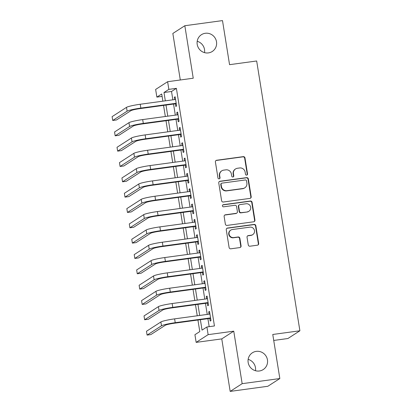 <?xml version="1.0" encoding="UTF-8"?>
<svg xmlns="http://www.w3.org/2000/svg" width="412" height="412" viewBox="0 0 412 412"><rect width="100%" height="100%" fill="white"/><g stroke="black" fill="none" stroke-linecap="round" stroke-linejoin="round"><path stroke-width="0.62" d="M246.675 175.121A1.071 1.04 57.2 0 0 247.54 173.926L244.98 157.94A1.53 1.483 57.2 0 0 243.26 156.637L216.64 160.258A1.53 1.483 57.2 0 0 215.399 161.962L217.963 177.948A1.071 1.04 57.2 0 0 219.581 178.71A1.071 1.04 57.2 0 0 220.034 177.67L219.699 175.6A4.903 4.748 57.2 0 1 223.665 170.141L225.879 169.842A4.903 4.748 57.2 0 1 231.384 174.013L231.714 176.078A1.071 1.04 57.2 0 0 233.331 176.841A1.071 1.04 57.2 0 0 233.789 175.8L233.455 173.73A4.903 4.748 57.2 0 1 237.415 168.271L239.635 167.967A4.903 4.748 57.2 0 1 245.14 172.139L245.47 174.209A1.071 1.04 57.2 0 0 246.675 175.121M246.917 175.059A1.071 1.04 57.2 0 0 247.215 174.137L244.656 158.151A1.53 1.483 57.2 0 0 242.936 156.848L216.315 160.464A1.53 1.483 57.2 0 0 215.893 160.592M219.405 178.798A1.071 1.04 57.2 0 0 219.709 177.876L219.375 175.811L219.699 175.6M233.161 176.928A1.071 1.04 57.2 0 0 233.465 176.006L233.13 173.936L233.455 173.73M256.233 351.369A9.986 9.677 57.2 0 0 252.386 352.785A9.986 9.677 57.2 0 0 248.709 364.532A9.986 9.677 57.2 0 0 259.375 370.991A9.986 9.677 57.2 0 0 263.216 369.569A9.986 9.677 57.2 0 0 266.899 357.822A9.986 9.677 57.2 0 0 256.233 351.369M205.284 33.279A9.986 9.677 57.2 0 0 201.437 34.696A9.986 9.677 57.2 0 0 197.76 46.443A9.986 9.677 57.2 0 0 208.426 52.901A9.986 9.677 57.2 0 0 212.268 51.485A9.986 9.677 57.2 0 0 215.95 39.732A9.986 9.677 57.2 0 0 205.284 33.279M248.256 244.903A1.53 1.483 57.2 0 0 249.976 246.206L257.443 245.186A1.53 1.483 57.2 0 0 258.685 243.482L255.837 225.73A1.53 1.483 57.2 0 0 254.116 224.422L227.496 228.042A1.53 1.483 57.2 0 0 226.26 229.752L229.103 247.504A1.53 1.483 57.2 0 0 230.823 248.807L239.846 247.581A1.53 1.483 57.2 0 0 241.082 245.876L239.866 238.275A1.53 1.483 57.2 0 0 238.146 236.972L233.671 237.58A4.099 3.971 57.2 0 1 230.808 230.112A4.099 3.971 57.2 0 1 232.383 229.53L249.909 227.151A4.099 3.971 57.2 0 1 252.772 234.619A4.099 3.971 57.2 0 1 251.196 235.201L248.276 235.597A1.53 1.483 57.2 0 0 247.04 237.302L248.256 244.903M279.83 378.546L267.846 386.276L230.174 391.4L242.158 383.67L279.83 378.546L272.77 334.472L299.895 330.784L256.676 60.986L229.556 64.674L222.495 20.6L184.828 25.724L193.238 78.223L167.622 81.71L168.848 89.373L176.382 88.348L214.441 325.959L206.906 326.984L208.137 334.647L196.153 342.377L194.922 334.714L199.784 331.578L197.93 320.021M242.158 383.67L233.753 331.166L208.137 334.647M249.95 198.393A1.53 1.483 57.2 0 0 251.186 196.689L248.343 178.932A1.53 1.483 57.2 0 0 246.623 177.629L220.003 181.249A1.53 1.483 57.2 0 0 218.762 182.954L221.605 200.711A1.53 1.483 57.2 0 0 223.325 202.014L249.95 198.393M252.093 202.328L254.935 220.085A1.53 1.483 57.2 0 1 253.699 221.79L227.074 225.41A1.53 1.483 57.2 0 1 225.354 224.107L224.138 216.506A1.53 1.483 57.2 0 1 225.374 214.801L236.174 213.334A1.53 1.483 57.2 0 0 237.41 211.629L236.601 206.587A1.53 1.483 57.2 0 0 234.881 205.284L223.644 206.814A1.071 1.04 57.2 0 1 222.892 204.857A1.071 1.04 57.2 0 1 223.304 204.707L250.372 201.025A1.53 1.483 57.2 0 1 252.093 202.328L251.768 202.539L254.611 220.296L254.935 220.085M184.828 25.724L172.844 33.454L180.296 79.985M175.373 103.798L175.806 106.481L176.614 105.961L175.141 96.763L174.328 97.284L174.693 99.565M177.83 119.13L178.257 121.813L179.071 121.288L177.593 112.09L176.784 112.615L177.15 114.891M180.286 134.461L180.713 137.145L181.522 136.619L180.049 127.421L179.241 127.947L179.606 130.223M182.737 149.788L183.17 152.471L183.979 151.951L182.506 142.753L181.697 143.273L182.063 145.554M185.194 165.119L185.627 167.802L186.435 167.277L184.962 158.079L184.154 158.605L184.514 160.881M187.651 180.446L188.078 183.129L188.892 182.609L187.419 173.411L186.605 173.931L186.971 176.212M190.107 195.777L190.535 198.46L191.343 197.94L189.87 188.742L189.062 189.263L189.427 191.544M192.564 211.109L192.991 213.792L193.8 213.267L192.327 204.069L191.518 204.594L191.884 206.87M195.015 226.435L195.448 229.118L196.256 228.598L194.783 219.4L193.975 219.92L194.34 222.202M197.472 241.767L197.904 244.45L198.713 243.925L197.24 234.727L196.426 235.252L196.792 237.528M199.928 257.098L200.356 259.776L201.169 259.256L199.691 250.058L198.883 250.578L199.248 252.86M202.385 272.425L202.812 275.108L203.621 274.588L202.148 265.39L201.339 265.91L201.705 268.191M204.836 287.756L205.269 290.439L206.077 289.914L204.604 280.716L203.796 281.242L204.161 283.518M207.293 303.083L207.725 305.766L208.534 305.246L207.061 296.048L206.252 296.568L206.613 298.849M176.382 88.348L171.526 91.485L172.86 99.812M173.54 104.051L175.316 115.144M175.991 119.377L177.768 130.475M178.447 134.709L180.224 145.802M180.904 150.04L182.681 161.133M183.361 165.367L185.137 176.46M185.812 180.698L187.589 191.791M188.269 196.03L190.045 207.123M190.725 211.356L192.502 222.449M193.182 226.688L194.958 237.781M195.638 242.014L197.415 253.112M198.09 257.346L199.866 268.439M200.546 272.677L202.323 283.77M203.003 288.003L204.779 299.097M205.459 303.335L207.236 314.428M207.911 318.667L209.193 326.67M209.749 318.414L210.177 321.097L210.99 320.572L209.517 311.379L208.704 311.899L209.069 314.181M273.728 340.446L287.911 338.52L299.895 330.784M255.471 370.718A9.986 9.677 57.2 0 0 248.148 359.372M204.522 52.628A9.986 9.677 57.2 0 0 197.199 41.282M233.753 331.166L221.764 338.896L230.174 391.4M221.764 338.896L196.153 342.377M162.112 96.393L156.864 97.103L155.638 89.44L167.622 81.71M200.376 319.686L202.05 330.115L206.906 326.984M168.848 89.373L163.991 92.509L165.325 100.837M166.005 105.075L167.782 116.169M168.457 120.402L170.233 131.495M170.913 135.733L172.69 146.827M173.37 151.065L175.146 162.158M175.826 166.391L177.603 177.484M178.283 181.723L180.059 192.816M180.734 197.049L182.511 208.148M183.191 212.381L184.967 223.474M185.647 227.712L187.424 238.805M188.104 243.039L189.881 254.132M190.555 258.37L192.332 269.463M193.012 273.702L194.788 284.795M195.468 289.028L197.245 300.121M197.925 304.36L199.702 315.453M162.874 101.172L161.725 93.972L156.864 97.103M197.25 315.788L195.473 304.689M194.799 300.456L193.022 289.363M192.342 285.125L190.565 274.031M189.886 269.798L188.109 258.705M187.429 254.467L185.652 243.374M184.973 239.135L183.196 228.042M182.521 223.809L180.744 212.716M180.065 208.477L178.288 197.384M177.608 193.151L175.831 182.053M175.152 177.819L173.375 166.726M172.7 162.488L170.923 151.395M170.244 147.161L168.467 136.068M167.787 131.83L166.01 120.737M165.33 116.503L163.554 105.405M171.526 91.485L163.991 92.509M174.328 97.284L175.203 97.165M176.784 112.615L177.66 112.497M179.241 127.947L180.116 127.823M181.697 143.273L182.573 143.155M184.154 158.605L185.024 158.486M186.605 173.931L187.481 173.812M189.062 189.263L189.937 189.144M191.518 204.594L192.394 204.476M193.975 219.92L194.845 219.802M196.426 235.252L197.302 235.134M198.883 250.578L199.758 250.46M201.339 265.91L202.215 265.792M203.796 281.242L204.671 281.123M206.252 296.568L207.123 296.449M208.704 311.899L209.579 311.781M235.53 168.966L235.206 169.178A4.903 4.748 57.2 0 0 233.13 173.936M221.774 170.836L221.45 171.047A4.903 4.748 57.2 0 0 219.375 175.811M250.367 198.27A1.53 1.483 57.2 0 0 250.862 196.895L248.019 179.143A1.53 1.483 57.2 0 0 246.299 177.835L219.678 181.455A1.53 1.483 57.2 0 0 219.256 181.579M246.536 180.868A1.071 1.04 57.2 0 0 245.336 179.956L221.965 183.134A1.071 1.04 57.2 0 0 221.1 184.329L221.45 186.507A4.903 4.748 57.2 0 0 226.95 190.679L242.925 188.511A4.903 4.748 57.2 0 0 246.886 183.052L246.536 180.868M221.553 183.283L221.229 183.495A1.071 1.04 57.2 0 0 220.775 184.535L221.1 184.329M244.81 187.81L244.486 188.021A4.903 4.748 57.2 0 1 242.601 188.717L226.631 190.89A4.903 4.748 57.2 0 1 221.126 186.718L220.775 184.535M254.116 221.666A1.53 1.483 57.2 0 0 254.611 220.296M236.761 213.117L236.437 213.328A1.53 1.483 57.2 0 1 235.849 213.545L225.05 215.013A1.53 1.483 57.2 0 0 224.633 215.136M251.768 202.539A1.53 1.483 57.2 0 0 250.048 201.236L222.98 204.913A1.071 1.04 57.2 0 0 222.743 204.98M247.375 211.809A4.099 3.971 57.2 0 0 250.46 206.412A4.099 3.971 57.2 0 0 246.088 203.76L239.913 204.599A1.53 1.483 57.2 0 0 238.672 206.304L239.48 211.346A1.53 1.483 57.2 0 0 241.2 212.649L247.051 212.02A4.099 3.971 57.2 0 0 248.627 211.438L248.951 211.227M239.321 204.815L238.996 205.027A1.53 1.483 57.2 0 0 238.347 206.515L238.672 206.304M247.051 212.02L240.876 212.86A1.53 1.483 57.2 0 1 239.156 211.557L238.347 206.515M252.772 234.619L252.453 234.825A4.099 3.971 57.2 0 1 250.872 235.407L247.952 235.803A1.53 1.483 57.2 0 0 247.535 235.927M230.808 230.112L230.483 230.323A4.099 3.971 57.2 0 0 233.347 237.791L233.671 237.58M240.263 247.458A1.53 1.483 57.2 0 0 240.757 246.088L239.542 238.486A1.53 1.483 57.2 0 0 237.822 237.183L233.347 237.791M257.866 245.063A1.53 1.483 57.2 0 0 258.36 243.693L255.517 225.936A1.53 1.483 57.2 0 0 253.797 224.633L227.172 228.253A1.53 1.483 57.2 0 0 226.755 228.377M126.505 107.352L127.117 111.189L112.723 120.474L112.105 116.642L126.505 107.352A11.706 1.195 -9.1 0 1 140.234 104.251L175.569 99.447M127.117 111.189A11.706 1.195 -9.1 0 1 140.847 108.083L176.182 103.278M176.248 103.68L140.039 108.603A7.802 0.798 170.9 0 0 130.887 110.674L116.488 119.964L112.723 120.474M128.961 122.683L129.574 126.515L115.175 135.805L114.562 131.974L128.961 122.683A11.706 1.195 -9.1 0 1 142.691 119.578L178.025 114.773M129.574 126.515A11.706 1.195 -9.1 0 1 143.304 123.409L178.638 118.61M178.705 119.011L142.495 123.935A7.802 0.798 170.9 0 0 133.339 126.005L118.944 135.291L115.175 135.805M131.418 138.015L132.031 141.846L117.631 151.132L117.018 147.3L131.418 138.015A11.706 1.195 -9.1 0 1 145.148 134.909L180.482 130.104M132.031 141.846A11.706 1.195 -9.1 0 1 145.76 138.741L181.095 133.936M181.156 134.343L144.952 139.266A7.802 0.798 170.9 0 0 135.795 141.331L121.401 150.622L117.631 151.132M133.869 153.341L134.487 157.173L120.088 166.463L119.475 162.632L133.869 153.341A11.706 1.195 -9.1 0 1 147.599 150.241L182.933 145.436M134.487 157.173A11.706 1.195 -9.1 0 1 148.217 154.073L183.551 149.268M183.613 149.669L147.403 154.593A7.802 0.798 170.9 0 0 138.252 156.663L123.852 165.954L120.088 166.463M136.326 168.673L136.939 172.504L122.544 181.795L121.926 177.963L136.326 168.673A11.706 1.195 -9.1 0 1 150.056 165.567L185.39 160.762M136.939 172.504A11.706 1.195 -9.1 0 1 150.668 169.399L186.003 164.594M186.07 165.001L149.86 169.924A7.802 0.798 170.9 0 0 140.708 171.995L126.309 181.28L122.544 181.795M138.782 183.999L139.395 187.836L124.996 197.121L124.383 193.29L138.782 183.999A11.706 1.195 -9.1 0 1 152.512 180.899L187.846 176.094M139.395 187.836A11.706 1.195 -9.1 0 1 153.125 184.731L188.459 179.926M188.526 180.327L152.316 185.251A7.802 0.798 170.9 0 0 143.165 187.321L128.765 196.612L124.996 197.121M141.239 199.331L141.852 203.162L127.452 212.453L126.839 208.621L141.239 199.331A11.706 1.195 -9.1 0 1 154.969 196.225L190.303 191.42M141.852 203.162A11.706 1.195 -9.1 0 1 155.582 200.062L190.916 195.257M190.983 195.659L154.773 200.582A7.802 0.798 170.9 0 0 145.616 202.653L131.222 211.938L127.452 212.453M143.695 214.662L144.308 218.494L129.909 227.785L129.296 223.948L143.695 214.662A11.706 1.195 -9.1 0 1 157.425 211.557L192.759 206.752M144.308 218.494A11.706 1.195 -9.1 0 1 158.038 215.388L193.372 210.583M193.434 210.99L157.23 215.914A7.802 0.798 170.9 0 0 148.073 217.979L133.673 227.27L129.909 227.785M146.147 229.989L146.76 233.82L132.365 243.111L131.752 239.279L146.147 229.989A11.706 1.195 -9.1 0 1 159.877 226.888L195.211 222.083M146.76 233.82A11.706 1.195 -9.1 0 1 160.495 230.72L195.829 225.915M195.891 226.317L159.681 231.24A7.802 0.798 170.9 0 0 150.529 233.31L136.13 242.601L132.365 243.111M148.603 245.32L149.216 249.152L134.822 258.442L134.204 254.611L148.603 245.32A11.706 1.195 -9.1 0 1 162.333 242.215L197.667 237.41M149.216 249.152A11.706 1.195 -9.1 0 1 162.946 246.046L198.28 241.241M198.347 241.648L162.137 246.572A7.802 0.798 170.9 0 0 152.986 248.642L138.587 257.927L134.822 258.442M151.06 260.652L151.673 264.483L137.273 273.769L136.66 269.937L151.06 260.652A11.706 1.195 -9.1 0 1 164.79 257.546L200.124 252.741M151.673 264.483A11.706 1.195 -9.1 0 1 165.403 261.378L200.737 256.573M200.804 256.975L164.594 261.898A7.802 0.798 170.9 0 0 155.437 263.968L141.043 273.259L137.273 273.769M153.516 275.978L154.129 279.81L139.73 289.1L139.117 285.269L153.516 275.978A11.706 1.195 -9.1 0 1 167.246 272.873L202.58 268.073M154.129 279.81A11.706 1.195 -9.1 0 1 167.859 276.709L203.193 271.905M203.255 272.306L167.051 277.23A7.802 0.798 170.9 0 0 157.894 279.3L143.5 288.591L139.73 289.1M155.968 291.31L156.586 295.141L142.186 304.432L141.573 300.6L155.968 291.31A11.706 1.195 -9.1 0 1 169.698 288.204L205.032 283.399M156.586 295.141A11.706 1.195 -9.1 0 1 170.316 292.036L205.65 287.231M205.712 287.638L169.502 292.561A7.802 0.798 170.9 0 0 160.35 294.626L145.951 303.917L142.186 304.432M158.424 306.636L159.037 310.473L144.643 319.758L144.025 315.927L158.424 306.636A11.706 1.195 -9.1 0 1 172.154 303.536L207.488 298.731M159.037 310.473A11.706 1.195 -9.1 0 1 172.767 307.367L208.101 302.562M208.168 302.964L171.958 307.888A7.802 0.798 170.9 0 0 162.807 309.958L148.408 319.248L144.643 319.758M160.881 321.968L161.494 325.799L147.094 335.09L146.481 331.258L160.881 321.968A11.706 1.195 -9.1 0 1 174.611 318.862L209.945 314.057M161.494 325.799A11.706 1.195 -9.1 0 1 175.224 322.694L210.558 317.894M210.625 318.296L174.415 323.219A7.802 0.798 170.9 0 0 165.263 325.289L150.864 334.575L147.094 335.09M247.215 174.137L247.54 173.926M219.709 177.876L220.034 177.67M233.465 176.006L233.789 175.8M216.315 160.464L216.64 160.258M242.936 156.848L243.26 156.637M244.656 158.151L244.98 157.94M219.678 181.455L220.003 181.249M246.299 177.835L246.623 177.629M248.019 179.143L248.343 178.932M250.862 196.895L251.186 196.689M221.126 186.718L221.45 186.507M226.631 190.89L226.95 190.679M242.601 188.717L242.925 188.511M225.05 215.013L225.374 214.801M235.849 213.545L236.174 213.334M222.98 204.913L223.304 204.707M250.048 201.236L250.372 201.025M239.156 211.557L239.48 211.346M240.876 212.86L241.2 212.649M247.952 235.803L248.276 235.597M250.872 235.407L251.196 235.201M237.822 237.183L238.146 236.972M239.542 238.486L239.866 238.275M240.757 246.088L241.082 245.876M227.172 228.253L227.496 228.042M253.797 224.633L254.116 224.422M255.517 225.936L255.837 225.73M258.36 243.693L258.685 243.482M140.234 104.251L140.847 108.083M142.691 119.578L143.304 123.409M145.148 134.909L145.76 138.741M147.599 150.241L148.217 154.073M150.056 165.567L150.668 169.399M152.512 180.899L153.125 184.731M154.969 196.225L155.582 200.062M157.425 211.557L158.038 215.388M159.877 226.888L160.495 230.72M162.333 242.215L162.946 246.046M164.79 257.546L165.403 261.378M167.246 272.873L167.859 276.709M169.698 288.204L170.316 292.036M172.154 303.536L172.767 307.367M174.611 318.862L175.224 322.694"/></g></svg>
